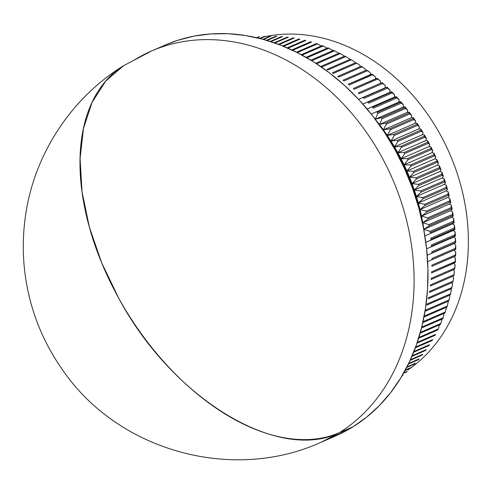 <?xml version="1.0" encoding="UTF-8"?>
<svg xmlns="http://www.w3.org/2000/svg" width="493" height="493" viewBox="0 0 493 493"><rect width="100%" height="100%" fill="white"/><g stroke="black" fill="none" stroke-linecap="round" stroke-linejoin="round"><path stroke-width="0.74" d="M261.647 37.431A183.544 146.384 66.5 0 1 262.147 37.314A183.544 146.384 -113.5 0 0 261.647 37.431M265.733 36.525A183.544 146.384 66.5 0 1 449.437 153.169A183.544 146.384 66.5 0 1 411.008 367.753A183.544 146.384 -113.5 0 0 449.437 153.169A183.544 146.384 -113.5 0 0 265.733 36.525M410.373 368.209A183.544 146.384 66.5 0 1 407.927 369.923A183.544 146.384 -113.5 0 0 410.373 368.209M420.504 214.443A183.544 146.384 -113.5 0 0 385.526 133.948L397.34 153.052L405.412 169.136L412.203 185.812L417.651 202.925L420.504 214.449M123.626 65.668C70.271 98.545 33.136 156.096 25.161 218.239C22.826 235.722 22.66 253.223 24.65 270.743C28.933 306.979 41.566 340.022 62.549 369.873C117.79 450.904 232.172 482.863 321.454 442.104L339.264 432.743A213.21 170.048 66.5 0 1 321.454 442.104L335.363 436.058A213.21 170.048 -113.5 0 0 353.173 426.698A213.21 170.048 -113.5 0 0 401.062 161.31A213.21 170.048 -113.5 0 0 165.426 44.968L151.511 51.013A213.21 170.048 66.5 0 1 387.147 167.355A213.21 170.048 66.5 0 1 339.264 432.743L353.173 426.698L339.264 432.743A213.21 170.048 -113.5 0 0 387.147 167.355A213.21 170.048 -113.5 0 0 151.511 51.013L123.626 65.668A213.21 127.718 58 0 0 118.523 297.815A213.21 127.718 58 0 0 339.264 432.743C277.645 462.699 171.817 398.011 118.523 297.815L101.613 262.652L89.313 226.934L82.054 191.888L80.076 158.715L83.446 128.55L92.049 102.415L105.601 81.216L123.626 65.668L133.702 60.374A213.21 170.048 66.5 0 1 151.511 51.013M424.898 137.202A189.324 151 -113.5 0 0 424.294 136.154L400.864 146.335A189.324 151 66.5 0 1 401.468 147.389L424.898 137.202L426.525 138.675A186.422 148.683 -113.5 0 0 424.325 134.829L424.294 136.154A189.324 151 66.5 0 1 424.898 137.202L426.525 138.675L425.675 140.641L427.702 140.813A186.422 148.683 66.5 0 1 429.791 144.72L428.873 146.643L430.907 146.902L430.894 148.461L407.464 158.641A189.324 151 66.5 0 1 408.001 159.732L431.437 149.545A189.324 151 -113.5 0 0 430.894 148.461A189.324 151 66.5 0 1 431.437 149.545L432.879 150.876A186.422 148.683 -113.5 0 0 430.907 146.902A186.422 148.683 66.5 0 1 432.879 150.876L431.893 152.738L433.932 153.083L433.926 154.765L410.49 164.945A189.324 151 66.5 0 1 411.002 166.049L434.432 155.868A189.324 151 -113.5 0 0 433.926 154.765A189.324 151 66.5 0 1 434.432 155.868L435.787 157.119A186.422 148.683 -113.5 0 0 433.932 153.083A186.422 148.683 66.5 0 1 435.787 157.119L434.734 158.931L436.773 159.362L436.767 161.156L413.337 171.336A189.324 151 66.5 0 1 413.812 172.458L437.242 162.277A189.324 151 -113.5 0 0 436.767 161.156A189.324 151 66.5 0 1 437.242 162.277L438.511 163.448A186.422 148.683 -113.5 0 0 436.773 159.362A186.422 148.683 66.5 0 1 438.511 163.448L437.396 165.198L439.429 165.716L439.417 167.632L415.987 177.813A189.324 151 66.5 0 1 416.431 178.947L439.861 168.76A189.324 151 -113.5 0 0 439.417 167.632A189.324 151 66.5 0 1 439.861 168.76L441.044 169.851A186.422 148.683 -113.5 0 0 439.429 165.716A186.422 148.683 66.5 0 1 441.044 169.851L439.867 171.546L441.901 172.143L441.882 174.177L418.446 184.357A189.324 151 66.5 0 1 418.853 185.504L442.289 175.317A189.324 151 -113.5 0 0 441.882 174.177A189.324 151 66.5 0 1 442.289 175.317L443.386 176.321A186.422 148.683 -113.5 0 0 441.901 172.143A186.422 148.683 66.5 0 1 443.386 176.321L442.147 177.948L444.168 178.639L444.144 180.783L420.708 190.964A189.324 151 66.5 0 1 421.084 192.122L444.513 181.935A189.324 151 -113.5 0 0 444.144 180.783A189.324 151 66.5 0 1 444.513 181.935L445.53 182.854A186.422 148.683 -113.5 0 0 444.168 178.639A186.422 148.683 66.5 0 1 445.53 182.854L444.236 184.413L446.245 185.183L446.202 187.445L422.772 197.625A189.324 151 66.5 0 1 423.111 198.79L446.541 188.609A189.324 151 -113.5 0 0 446.202 187.445A189.324 151 66.5 0 1 446.541 188.609L447.484 189.429A186.422 148.683 -113.5 0 0 446.245 185.183A186.422 148.683 66.5 0 1 447.484 189.429L446.128 190.927L448.125 191.777L448.063 194.15L424.627 204.33A189.324 151 66.5 0 1 424.929 205.501L448.365 195.32A189.324 151 -113.5 0 0 448.063 194.15A189.324 151 66.5 0 1 448.365 195.32L449.228 196.048A186.422 148.683 -113.5 0 0 448.125 191.777A186.422 148.683 66.5 0 1 449.228 196.048L447.823 197.477L449.801 198.408L449.715 200.891L426.285 211.072A189.324 151 66.5 0 1 426.55 212.249L449.98 202.068A189.324 151 -113.5 0 0 449.715 200.891A189.324 151 66.5 0 1 449.98 202.068L450.775 202.697A186.422 148.683 -113.5 0 0 449.801 198.408A186.422 148.683 66.5 0 1 450.775 202.697L449.314 204.053L451.274 205.07L451.163 207.658L427.727 217.838A189.324 151 66.5 0 1 427.961 219.015L451.391 208.835A189.324 151 -113.5 0 0 451.163 207.658A189.324 151 66.5 0 1 451.391 208.835L452.112 209.371A186.422 148.683 -113.5 0 0 451.274 205.07A186.422 148.683 66.5 0 1 452.112 209.371L450.602 210.653L452.543 211.744L452.401 214.443L428.965 224.623A189.324 151 66.5 0 1 429.163 225.806L452.592 215.62A189.324 151 -113.5 0 0 452.401 214.443A189.324 151 66.5 0 1 452.592 215.62L453.246 216.051A186.422 148.683 -113.5 0 0 452.543 211.744A186.422 148.683 66.5 0 1 453.246 216.051L451.68 217.259L453.597 218.43L453.424 221.234L429.995 231.414A189.324 151 66.5 0 1 430.149 232.597L453.578 222.411A189.324 151 -113.5 0 0 453.424 221.234A189.324 151 66.5 0 1 453.578 222.411L454.17 222.744A186.422 148.683 -113.5 0 0 453.597 218.43A186.422 148.683 66.5 0 1 454.17 222.744L452.562 223.871L454.447 225.116L454.238 228.025L430.802 238.205A189.324 151 66.5 0 1 430.925 239.382L454.355 229.202A189.324 151 -113.5 0 0 454.238 228.025A189.324 151 66.5 0 1 454.355 229.202L454.885 229.424A186.422 148.683 -113.5 0 0 454.447 225.116A186.422 148.683 66.5 0 1 454.885 229.424L453.227 230.471L455.088 231.796L454.836 234.804L431.406 244.984A189.324 151 66.5 0 1 431.486 246.161L454.916 235.981A189.324 151 -113.5 0 0 454.836 234.804A189.324 151 66.5 0 1 454.916 235.981L455.39 236.092A186.422 148.683 -113.5 0 0 455.088 231.796A186.422 148.683 66.5 0 1 455.39 236.092L453.689 237.065L455.514 238.458L455.218 241.558L431.788 251.744A189.324 151 66.5 0 1 431.831 252.915L455.267 242.729A189.324 151 -113.5 0 0 455.218 241.558A189.324 151 66.5 0 1 455.267 242.729L455.68 242.735A186.422 148.683 -113.5 0 0 455.514 238.458A186.422 148.683 66.5 0 1 455.68 242.735L453.942 243.628L455.729 245.089L455.39 248.287L431.954 258.468A189.324 151 66.5 0 1 431.96 259.638L455.396 249.452A189.324 151 -113.5 0 0 455.39 248.287A189.324 151 66.5 0 1 455.396 249.452L455.76 249.347A186.422 148.683 -113.5 0 0 455.729 245.089A186.422 148.683 66.5 0 1 455.76 249.347L453.979 250.154L455.735 251.689L455.341 254.98L431.911 265.16A189.324 151 66.5 0 1 431.88 266.319L455.31 256.138A189.324 151 -113.5 0 0 455.341 254.98A189.324 151 66.5 0 1 455.31 256.138L455.624 255.916A186.422 148.683 -113.5 0 0 455.735 251.689A186.422 148.683 66.5 0 1 455.624 255.916L431.88 266.319A189.324 151 -113.5 0 0 431.911 265.16L455.341 254.98L455.735 251.689L453.979 250.154L427.647 261.598L455.76 249.347L431.96 259.638A189.324 151 -113.5 0 0 431.954 258.468L455.39 248.287L455.729 245.089L453.942 243.628L427.215 255.238L455.68 242.735L431.831 252.915A189.324 151 -113.5 0 0 431.788 251.744L455.218 241.558L455.514 238.458L453.689 237.065L426.611 248.829L455.39 236.092L431.486 246.161A189.324 151 -113.5 0 0 431.406 244.984L454.836 234.804L455.088 231.796L453.227 230.471L425.835 242.377L454.885 229.424L454.355 229.202L430.925 239.382A189.324 151 -113.5 0 0 430.802 238.205L454.238 228.025L454.447 225.116L452.562 223.871L424.886 235.894L452.562 223.871L454.17 222.744L453.578 222.411L430.149 232.597A189.324 151 -113.5 0 0 429.995 231.414L423.863 229.35A184.296 146.988 66.5 0 1 424.27 232.24A184.296 146.988 -113.5 0 0 423.863 229.35L429.163 225.806A189.324 151 -113.5 0 0 428.965 224.623L422.778 222.737A184.296 146.988 66.5 0 1 423.863 229.35A184.296 146.988 -113.5 0 0 422.778 222.737L427.961 219.015A189.324 151 -113.5 0 0 427.727 217.838L421.49 216.144A184.296 146.988 66.5 0 1 422.778 222.737A184.296 146.988 -113.5 0 0 421.49 216.144L426.55 212.249A189.324 151 -113.5 0 0 426.285 211.072L419.999 209.562A184.296 146.988 66.5 0 1 421.49 216.144A184.296 146.988 -113.5 0 0 419.999 209.562L424.929 205.501A189.324 151 -113.5 0 0 424.627 204.33L418.304 203.017A184.296 146.988 66.5 0 1 419.999 209.562A184.296 146.988 -113.5 0 0 418.304 203.017L423.111 198.79A189.324 151 -113.5 0 0 422.772 197.625L416.412 196.504A184.296 146.988 66.5 0 1 418.304 203.017A184.296 146.988 -113.5 0 0 416.412 196.504L421.084 192.122A189.324 151 -113.5 0 0 420.708 190.964L414.323 190.039A184.296 146.988 66.5 0 1 416.412 196.504A184.296 146.988 -113.5 0 0 414.323 190.039L418.853 185.504A189.324 151 -113.5 0 0 418.446 184.357L412.043 183.63A184.296 146.988 66.5 0 1 414.323 190.039A184.296 146.988 -113.5 0 0 412.043 183.63L416.431 178.947A189.324 151 -113.5 0 0 415.987 177.813L409.572 177.289A184.296 146.988 66.5 0 1 412.043 183.63A184.296 146.988 -113.5 0 0 409.572 177.289L413.812 172.458A189.324 151 -113.5 0 0 413.337 171.336L406.916 171.016A184.296 146.988 66.5 0 1 409.572 177.289A184.296 146.988 -113.5 0 0 406.916 171.016L411.002 166.049A189.324 151 -113.5 0 0 410.49 164.945L404.069 164.828A184.296 146.988 66.5 0 1 406.916 171.016A184.296 146.988 -113.5 0 0 404.069 164.828L408.001 159.732A189.324 151 -113.5 0 0 407.464 158.641L401.049 158.728A184.296 146.988 66.5 0 1 404.069 164.828A184.296 146.988 -113.5 0 0 401.049 158.728A184.296 146.988 -113.5 0 0 397.851 152.731L401.468 147.389A189.324 151 -113.5 0 0 400.864 146.335L394.486 146.834A184.296 146.988 66.5 0 1 397.851 152.731A184.296 146.988 -113.5 0 0 394.486 146.834L397.937 141.38L421.367 131.2A189.324 151 -113.5 0 0 420.739 130.164L397.303 140.345A189.324 151 66.5 0 1 397.937 141.38A189.324 151 -113.5 0 0 397.303 140.345L390.949 141.06A184.296 146.988 66.5 0 1 394.486 146.834A184.296 146.988 -113.5 0 0 390.949 141.06L394.234 135.495L417.67 125.314A189.324 151 -113.5 0 0 417.004 124.304L393.574 134.484A189.324 151 66.5 0 1 394.234 135.495A189.324 151 -113.5 0 0 393.574 134.484L387.251 135.402A184.296 146.988 66.5 0 1 390.949 141.06A184.296 146.988 -113.5 0 0 387.251 135.402L390.37 129.739L413.806 119.559A189.324 151 -113.5 0 0 413.116 118.566L389.68 128.753A189.324 151 66.5 0 1 390.37 129.739A189.324 151 -113.5 0 0 389.68 128.753L383.4 129.875A184.296 146.988 66.5 0 1 387.251 135.402A184.296 146.988 -113.5 0 0 383.4 129.875L386.346 124.119L409.782 113.938A189.324 151 -113.5 0 0 409.067 112.977L385.631 123.158A189.324 151 66.5 0 1 386.346 124.119A189.324 151 -113.5 0 0 385.631 123.158L379.394 124.489A184.296 146.988 66.5 0 1 383.4 129.875A184.296 146.988 -113.5 0 0 379.394 124.489L382.174 118.647L405.603 108.46A189.324 151 -113.5 0 0 404.864 107.529L381.428 117.71A189.324 151 66.5 0 1 382.174 118.647A189.324 151 -113.5 0 0 381.428 117.71L375.247 119.244A184.296 146.988 66.5 0 1 379.394 124.489A184.296 146.988 -113.5 0 0 375.247 119.244L377.848 113.322L401.284 103.142A189.324 151 -113.5 0 0 400.513 102.23L377.083 112.416A189.324 151 66.5 0 1 377.848 113.322A189.324 151 -113.5 0 0 377.083 112.416L400.513 102.23A189.324 151 66.5 0 1 401.284 103.142L403.49 104.941A186.422 148.683 -113.5 0 0 400.692 101.626L400.513 102.23L400.692 101.626A186.422 148.683 66.5 0 1 403.49 104.941L403.064 107.16L405.006 106.802L404.864 107.529A189.324 151 66.5 0 1 405.603 108.46L407.711 110.216A186.422 148.683 -113.5 0 0 405.006 106.802A186.422 148.683 66.5 0 1 407.711 110.216L407.218 112.398L409.178 112.133L409.067 112.977A189.324 151 66.5 0 1 409.782 113.938L411.791 115.645A186.422 148.683 -113.5 0 0 409.178 112.133A186.422 148.683 66.5 0 1 411.791 115.645L411.224 117.79L413.202 117.605L413.116 118.566A189.324 151 66.5 0 1 413.806 119.559L415.716 121.21A186.422 148.683 -113.5 0 0 413.202 117.605A186.422 148.683 66.5 0 1 415.716 121.21L415.075 123.312L417.072 123.219L417.004 124.304A189.324 151 66.5 0 1 417.67 125.314L419.481 126.904A186.422 148.683 -113.5 0 0 417.072 123.219A186.422 148.683 66.5 0 1 419.481 126.904L418.773 128.969L420.782 128.963L420.739 130.164A189.324 151 66.5 0 1 421.367 131.2L423.086 132.734A186.422 148.683 -113.5 0 0 420.782 128.963A186.422 148.683 66.5 0 1 423.086 132.734L422.304 134.749L424.325 134.829A186.422 148.683 66.5 0 1 426.525 138.675L425.675 140.641L427.702 140.813L427.684 142.249L404.254 152.436A189.324 151 66.5 0 1 404.821 153.508L428.257 143.321A189.324 151 -113.5 0 0 427.684 142.249A189.324 151 66.5 0 1 428.257 143.321L429.791 144.72A186.422 148.683 -113.5 0 0 427.702 140.813L427.684 142.249L404.254 152.436L397.851 152.731A184.296 146.988 66.5 0 1 401.049 158.728L404.821 153.508A189.324 151 -113.5 0 0 404.254 152.436L397.851 152.731L425.675 140.641L397.851 152.731L401.468 147.389L424.898 137.202M372.591 107.283A189.324 151 66.5 0 1 373.386 108.164L396.816 97.978A189.324 151 -113.5 0 0 396.027 97.096L372.591 107.283A189.324 151 -113.5 0 1 373.386 108.164L396.816 97.978L399.127 99.82A186.422 148.683 -113.5 0 0 396.243 96.61L396.027 97.096A189.324 151 66.5 0 1 396.816 97.978L399.127 99.82L398.775 102.069L400.692 101.626L398.775 102.069L371.211 114.043L398.775 102.069L399.127 99.82A186.422 148.683 66.5 0 0 396.243 96.61L396.027 97.096L372.591 107.283M367.969 102.316A189.324 151 66.5 0 1 368.782 103.166L392.218 92.986A189.324 151 -113.5 0 0 391.405 92.136L367.969 102.316A189.324 151 -113.5 0 1 368.782 103.166L392.218 92.986L394.628 94.866A186.422 148.683 -113.5 0 0 391.658 91.76L391.405 92.136A189.324 151 66.5 0 1 392.218 92.986L394.628 94.866L394.351 97.133L396.243 96.61L367.082 108.984L394.351 97.133L394.628 94.866A186.422 148.683 66.5 0 0 391.658 91.76L367.969 102.316M363.218 97.522A189.324 151 66.5 0 1 364.056 98.341L387.486 88.161A189.324 151 -113.5 0 0 386.654 87.341L363.218 97.522A189.324 151 -113.5 0 1 364.056 98.341L387.486 88.161L390 90.077A186.422 148.683 -113.5 0 0 386.95 87.082L386.654 87.341A189.324 151 66.5 0 1 387.486 88.161L390 90.077L389.803 92.37L391.658 91.76L362.86 104.078L389.803 92.37L390 90.077A186.422 148.683 66.5 0 0 386.95 87.082L363.218 97.522M358.349 92.912A189.324 151 66.5 0 1 359.2 93.701L382.636 83.52A189.324 151 -113.5 0 0 381.779 82.732L358.349 92.912A189.324 151 -113.5 0 1 359.2 93.701L382.636 83.52L385.249 85.462A186.422 148.683 -113.5 0 0 382.124 82.584L381.779 82.732A189.324 151 66.5 0 1 382.636 83.52L385.249 85.462L385.125 87.779L386.95 87.082L358.553 99.327L385.125 87.779L385.249 85.462A186.422 148.683 66.5 0 0 382.124 82.584L358.349 92.912M353.358 88.493A189.324 151 66.5 0 1 354.233 89.245L377.669 79.065A189.324 151 -113.5 0 0 376.794 78.307L353.358 88.493A189.324 151 -113.5 0 1 354.233 89.245L377.669 79.065L380.38 81.031A186.422 148.683 -113.5 0 0 377.188 78.276L376.794 78.307A189.324 151 66.5 0 1 377.669 79.065L380.38 81.031L380.337 83.36L380.38 81.031A186.422 148.683 66.5 0 0 377.188 78.276L353.358 88.493M348.261 84.26A189.324 151 66.5 0 1 349.155 84.981L372.591 74.8A189.324 151 -113.5 0 0 371.697 74.079L348.261 84.26A189.324 151 -113.5 0 1 349.155 84.981L372.591 74.8L375.407 76.791A186.422 148.683 -113.5 0 0 372.147 74.153L371.697 74.079A189.324 151 66.5 0 1 372.591 74.8L375.407 76.791L375.432 78.898L375.407 76.791A186.422 148.683 66.5 0 0 372.147 74.153L348.261 84.26M343.066 80.23A189.324 151 66.5 0 1 343.978 80.92L367.408 70.733A189.324 151 -113.5 0 0 366.502 70.049L343.066 80.23A189.324 151 -113.5 0 1 343.978 80.92L367.408 70.733L370.329 72.736A186.422 148.683 -113.5 0 0 367.008 70.234L366.502 70.049A189.324 151 66.5 0 1 367.408 70.733L370.329 72.736L370.416 74.634L370.329 72.736A186.422 148.683 66.5 0 0 367.008 70.234L366.502 70.049L343.066 80.23M337.779 76.409A189.324 151 66.5 0 1 338.703 77.056L362.133 66.875A189.324 151 -113.5 0 0 361.209 66.222L337.779 76.409A189.324 151 -113.5 0 1 338.703 77.056L362.133 66.875L365.159 68.891A186.422 148.683 -113.5 0 0 361.776 66.518L361.209 66.222A189.324 151 66.5 0 1 362.133 66.875L365.159 68.891L365.288 70.579L365.159 68.891A186.422 148.683 66.5 0 0 361.776 66.518L361.209 66.222L337.779 76.409M355.829 62.611A189.324 151 66.5 0 1 356.772 63.221L359.896 65.242A186.422 148.683 66.5 0 0 356.464 63.005L355.829 62.611L332.399 72.791A189.324 151 66.5 0 1 333.342 73.402L356.772 63.221A189.324 151 -113.5 0 0 355.829 62.611L332.399 72.791A189.324 151 -113.5 0 1 333.342 73.402L356.772 63.221L359.896 65.242A186.422 148.683 -113.5 0 0 356.568 63.073A186.422 148.683 -113.5 0 0 356.464 63.005L356.568 63.073M326.939 69.39A189.324 151 66.5 0 1 327.894 69.969L351.33 59.782A189.324 151 -113.5 0 0 350.375 59.209L326.939 69.39A189.324 151 -113.5 0 1 327.894 69.969L351.33 59.782L354.553 61.81L354.732 63.086L354.553 61.81L351.33 59.782A189.324 151 66.5 0 0 350.375 59.209L326.939 69.39M321.411 66.21A189.324 151 66.5 0 1 322.379 66.746L345.809 56.566A189.324 151 -113.5 0 0 344.847 56.029L321.411 66.21A189.324 151 -113.5 0 1 322.379 66.746L345.809 56.566L349.143 58.587L349.321 59.665L349.143 58.587L345.809 56.566A189.324 151 66.5 0 0 344.847 56.029L321.411 66.21M315.822 63.252A189.324 151 66.5 0 1 316.796 63.751L340.232 53.571A189.324 151 -113.5 0 0 339.252 53.071L315.822 63.252A189.324 151 -113.5 0 1 316.796 63.751L340.232 53.571L343.658 55.586L343.837 56.467L343.658 55.586L340.232 53.571A189.324 151 66.5 0 0 339.252 53.071L315.822 63.252M333.601 50.341L310.917 60.201L333.601 50.341A189.324 151 66.5 0 1 334.587 50.797A189.324 151 -113.5 0 0 333.601 50.341M311.767 60.719L334.587 50.797L338.118 52.806L338.278 53.497L338.118 52.806L334.587 50.797L311.767 60.719M327.907 47.846L306.061 57.336L327.907 47.846A189.324 151 66.5 0 1 328.899 48.265A189.324 151 -113.5 0 0 327.907 47.846M306.905 57.817L328.899 48.265L332.522 50.255L332.658 50.754L332.522 50.255L328.899 48.265L306.905 57.817M322.163 45.584L301.248 54.674L322.163 45.584A189.324 151 66.5 0 1 323.161 45.96A189.324 151 -113.5 0 0 322.163 45.584M302.08 55.124L323.161 45.96L326.982 48.246L323.161 45.96L302.08 55.124M316.389 43.557L296.484 52.209L316.389 43.557A189.324 151 66.5 0 1 317.393 43.895A189.324 151 -113.5 0 0 316.389 43.557M297.31 52.622L317.393 43.895L321.257 45.978L317.393 43.895L297.31 52.622M310.59 41.776L291.801 49.941L310.59 41.776A189.324 151 66.5 0 1 311.601 42.071A189.324 151 -113.5 0 0 310.59 41.776M292.608 50.323L311.601 42.071L292.608 50.323M304.773 40.235L287.209 47.87L304.773 40.235A189.324 151 66.5 0 1 305.783 40.488A189.324 151 -113.5 0 0 304.773 40.235M287.998 48.215L305.783 40.488L287.998 48.215M298.949 38.941L282.729 45.991L298.949 38.941A189.324 151 66.5 0 1 299.96 39.15A189.324 151 -113.5 0 0 298.949 38.941M283.5 46.299L299.96 39.15L283.5 46.299M293.119 37.893L278.391 44.296L293.119 37.893A189.324 151 66.5 0 1 294.13 38.06A189.324 151 -113.5 0 0 293.119 37.893M279.137 44.58L294.13 38.06L279.137 44.58M287.296 37.098L274.207 42.786L287.296 37.098A189.324 151 66.5 0 1 288.306 37.221A189.324 151 -113.5 0 0 287.296 37.098M274.921 43.033L288.306 37.221L274.921 43.033M281.491 36.55L270.207 41.449L281.491 36.55A189.324 151 66.5 0 1 282.495 36.624A189.324 151 -113.5 0 0 281.491 36.55M270.891 41.671L282.495 36.624L270.891 41.671M275.704 36.254L266.423 40.284L275.704 36.254A189.324 151 66.5 0 1 276.709 36.285A189.324 151 -113.5 0 0 275.704 36.254M267.064 40.475L276.709 36.285L267.064 40.475M269.948 36.205L262.88 39.274L269.948 36.205A189.324 151 66.5 0 1 270.947 36.192A189.324 151 -113.5 0 0 269.948 36.205M263.478 39.44L270.947 36.192L263.478 39.44M264.23 36.408L259.608 38.417L264.23 36.408A189.324 151 66.5 0 1 265.222 36.353A189.324 151 -113.5 0 0 264.23 36.408M260.156 38.559L265.222 36.353L260.156 38.559M258.56 36.864L256.631 37.702L258.56 36.864A189.324 151 66.5 0 1 259.54 36.765A189.324 151 -113.5 0 0 258.56 36.864M257.13 37.813L259.54 36.765L257.13 37.813M403.003 375.081L402.313 375.376L403.003 375.081A189.324 151 66.5 0 1 402.245 375.709A189.324 151 -113.5 0 0 403.003 375.081M407.267 371.334L403.761 372.856L407.267 371.334A189.324 151 66.5 0 1 406.54 371.999A189.324 151 -113.5 0 0 407.267 371.334M403.502 373.318L406.54 371.999L403.502 373.318M411.384 367.377L405.326 370.009L411.384 367.377A189.324 151 66.5 0 1 410.681 368.08A189.324 151 -113.5 0 0 411.384 367.377M405.049 370.526L410.681 368.08L405.049 370.526M415.346 363.224L406.984 366.86L415.346 363.224A189.324 151 66.5 0 1 414.668 363.957A189.324 151 -113.5 0 0 415.346 363.224M406.688 367.427L414.668 363.957L406.688 367.427M419.149 358.873L408.697 363.415L419.149 358.873A189.324 151 66.5 0 1 418.495 359.644A189.324 151 -113.5 0 0 419.149 358.873M408.395 364.031L418.495 359.644L408.395 364.031M422.778 354.331L410.441 359.693L422.778 354.331A189.324 151 66.5 0 1 422.162 355.133A189.324 151 -113.5 0 0 422.778 354.331M410.133 360.358L422.162 355.133L410.133 360.358M426.242 349.605L412.191 355.712L426.242 349.605A189.324 151 66.5 0 1 425.656 350.443A189.324 151 -113.5 0 0 426.242 349.605M411.889 356.421L425.656 350.443L411.889 356.421M429.532 344.706L413.929 351.484L429.532 344.706A189.324 151 66.5 0 1 428.972 345.568A189.324 151 -113.5 0 0 429.532 344.706M413.633 352.236L428.972 345.568L413.633 352.236M432.638 339.634L415.636 347.023L432.638 339.634A189.324 151 66.5 0 1 432.115 340.527A189.324 151 -113.5 0 0 432.638 339.634M415.34 347.811L432.115 340.527L415.34 347.811M435.565 334.396L417.281 342.339L435.565 334.396A189.324 151 66.5 0 1 435.066 335.32A189.324 151 -113.5 0 0 435.565 334.396M416.998 343.171L435.066 335.32L416.998 343.171M438.295 329.004L418.859 337.452L438.295 329.004A189.324 151 66.5 0 1 437.839 329.953A189.324 151 -113.5 0 0 438.295 329.004L439.528 324.856L438.295 329.004M418.588 338.315L437.839 329.953L418.588 338.315M440.841 323.463L420.344 332.374L440.841 323.463A189.324 151 66.5 0 1 440.415 324.437A189.324 151 -113.5 0 0 440.841 323.463L441.987 319.365L440.841 323.463M420.091 333.268L440.415 324.437L420.091 333.268M165.303 45.023L177.85 40.278L194.088 36.118L210.868 33.918L228.031 33.715L245.409 35.502L262.831 39.261L280.141 44.962L297.156 52.548L313.727 61.939L329.688 73.05L344.878 85.776L359.163 99.993L372.406 115.559L384.466 132.334L395.238 150.143L404.617 168.828L412.505 188.203L418.834 208.083L423.542 228.271L426.587 248.583L427.93 268.814L427.56 288.775L425.49 308.267L421.731 327.105L443.189 317.782L444.045 313.394L443.189 317.782A189.324 151 66.5 0 1 442.794 318.78L421.497 328.036L442.794 318.78A189.324 151 -113.5 0 0 443.189 317.782L421.731 327.105L416.32 345.112L409.313 362.115L400.778 377.946L390.795 392.446L379.456 405.492L366.872 416.942L353.173 426.698L335.24 436.114M445.339 311.97L423.006 321.67L445.339 311.97A189.324 151 66.5 0 1 444.976 312.987A189.324 151 -113.5 0 0 445.339 311.97L446.325 307.983L445.339 311.97M422.791 322.632L444.976 312.987L422.791 322.632M447.287 306.03L424.153 316.081L447.287 306.03A189.324 151 66.5 0 1 446.96 307.071A189.324 151 -113.5 0 0 447.287 306.03L448.192 302.104L447.287 306.03M423.962 317.061L446.96 307.071L423.962 317.061M425.595 310.152A189.324 151 66.5 0 1 425.305 311.212L448.741 301.032A189.324 151 -113.5 0 0 449.031 299.966L425.595 310.152A189.324 151 -113.5 0 1 425.305 311.212L448.741 301.032A189.324 151 66.5 0 0 449.031 299.966L425.595 310.152M449.862 296.114L449.031 299.966L449.862 296.114L449.283 295.325L449.862 296.114M427.129 303.984A189.324 151 66.5 0 1 426.876 305.062L450.312 294.882A189.324 151 -113.5 0 0 450.565 293.803L427.129 303.984A189.324 151 -113.5 0 1 426.876 305.062L450.312 294.882A189.324 151 66.5 0 0 450.565 293.803L427.129 303.984M451.329 290.013L450.565 293.803L451.329 290.013L450.608 289.095L451.329 290.013M428.46 297.717A189.324 151 66.5 0 1 428.244 298.807L451.674 288.627A189.324 151 -113.5 0 0 451.89 287.53L428.46 297.717A189.324 151 -113.5 0 1 428.244 298.807L451.674 288.627A189.324 151 66.5 0 0 451.89 287.53L428.46 297.717M452.586 283.82L451.711 282.766L452.556 283.974A186.422 148.683 -113.5 0 0 452.586 283.82L451.89 287.53L452.586 283.82A186.422 148.683 66.5 0 1 452.543 284.042A186.422 148.683 -113.5 0 0 452.556 283.974M429.576 291.351A189.324 151 66.5 0 1 429.397 292.466L452.827 282.279A189.324 151 -113.5 0 0 453.005 281.17L429.576 291.351A189.324 151 -113.5 0 1 429.397 292.466L452.827 282.279L452.981 281.595A186.422 148.683 -113.5 0 0 453.634 277.534L453.005 281.17A189.324 151 66.5 0 1 452.827 282.279L452.981 281.595A186.422 148.683 66.5 0 0 453.634 277.534L453.005 281.17L429.576 291.351M430.481 284.911A189.324 151 66.5 0 1 430.34 286.032L453.77 275.852A189.324 151 -113.5 0 0 453.911 274.724L430.481 284.911A189.324 151 -113.5 0 1 430.34 286.032L453.77 275.852L453.961 275.285A186.422 148.683 -113.5 0 0 454.478 271.175L453.911 274.724A189.324 151 66.5 0 1 453.77 275.852L453.961 275.285A186.422 148.683 66.5 0 0 454.478 271.175L453.911 274.724L430.481 284.911M431.172 278.391A189.324 151 66.5 0 1 431.067 279.525L454.497 269.344A189.324 151 -113.5 0 0 454.601 268.204L431.172 278.391A189.324 151 -113.5 0 1 431.067 279.525L454.497 269.344L454.725 268.895A186.422 148.683 -113.5 0 0 455.107 264.735L454.601 268.204A189.324 151 66.5 0 1 454.497 269.344L454.725 268.895A186.422 148.683 66.5 0 0 455.107 264.735L454.601 268.204L431.172 278.391M431.646 271.803A189.324 151 66.5 0 1 431.578 272.949L455.014 262.769A189.324 151 -113.5 0 0 455.082 261.623L431.646 271.803A189.324 151 -113.5 0 1 431.578 272.949L455.279 262.436A186.422 148.683 -113.5 0 0 455.526 258.24L455.082 261.623A189.324 151 66.5 0 1 455.014 262.769L455.279 262.436A186.422 148.683 66.5 0 0 455.526 258.24L455.082 261.623L431.646 271.803M453.924 256.742L455.526 258.24L453.924 256.742M453.702 263.342L455.107 264.735L453.702 263.342M453.258 269.881L454.478 271.175L453.258 269.881M452.592 276.363L453.634 277.534L452.592 276.363M447.749 301.457L448.192 302.104L447.749 301.457M446.005 307.484L446.325 307.983L446.005 307.484M359.896 65.242L360.056 66.728L359.896 65.242M430.894 148.461L407.464 158.641L401.049 158.728L428.873 146.643L430.907 146.902L430.894 148.461M429.791 144.72L428.873 146.643L401.049 158.728L404.821 153.508L428.257 143.321L429.791 144.72M433.926 154.765L410.49 164.945L404.069 164.828L431.893 152.738L433.932 153.083L433.926 154.765M432.879 150.876L431.893 152.738L404.069 164.828L408.001 159.732L431.437 149.545L432.879 150.876M436.767 161.156L413.337 171.336L406.916 171.016L434.734 158.931L436.773 159.362L436.767 161.156M435.787 157.119L434.734 158.931L406.916 171.016L411.002 166.049L434.432 155.868L435.787 157.119M439.417 167.632L415.987 177.813L409.572 177.289L437.396 165.198L439.429 165.716L439.417 167.632M438.511 163.448L437.396 165.198L409.572 177.289L413.812 172.458L437.242 162.277L438.511 163.448M441.882 174.177L418.446 184.357L412.043 183.63L439.867 171.546L441.901 172.143L441.882 174.177M441.044 169.851L439.867 171.546L412.043 183.63L416.431 178.947L439.861 168.76L441.044 169.851M444.144 180.783L420.708 190.964L414.323 190.039L442.147 177.948L444.168 178.639L444.144 180.783M443.386 176.321L442.147 177.948L414.323 190.039L418.853 185.504L442.289 175.317L443.386 176.321M446.202 187.445L422.772 197.625L416.412 196.504L444.236 184.413L446.245 185.183L446.202 187.445M445.53 182.854L444.236 184.413L416.412 196.504L421.084 192.122L444.513 181.935L445.53 182.854M448.063 194.15L424.627 204.33L418.304 203.017L446.128 190.927L448.125 191.777L448.063 194.15M447.484 189.429L446.128 190.927L418.304 203.017L423.111 198.79L446.541 188.609L447.484 189.429M449.715 200.891L426.285 211.072L419.999 209.562L447.823 197.477L449.801 198.408L449.715 200.891M449.228 196.048L447.823 197.477L419.999 209.562L424.929 205.501L448.365 195.32L449.228 196.048M451.163 207.658L427.727 217.838L421.49 216.144L449.314 204.053L451.274 205.07L451.163 207.658M450.775 202.697L449.314 204.053L421.49 216.144L426.55 212.249L449.98 202.068L450.775 202.697M452.401 214.443L428.965 224.623L422.778 222.737L450.602 210.653L452.543 211.744L452.401 214.443M452.112 209.371L450.602 210.653L422.778 222.737L427.961 219.015L451.391 208.835L452.112 209.371M453.424 221.234L429.995 231.414L423.863 229.35L451.68 217.259L453.597 218.43L453.424 221.234M453.246 216.051L451.68 217.259L423.863 229.35L429.163 225.806L452.592 215.62L453.246 216.051M404.864 107.529L381.428 117.71L375.247 119.244L403.064 107.16L405.006 106.802L404.864 107.529M403.49 104.941L403.064 107.16L375.247 119.244L377.848 113.322L401.284 103.142L403.49 104.941M409.067 112.977L385.631 123.158L379.394 124.489L407.218 112.398L409.178 112.133L409.067 112.977M407.711 110.216L407.218 112.398L379.394 124.489L382.174 118.647L405.603 108.46L407.711 110.216M413.116 118.566L389.68 128.753L383.4 129.875L411.224 117.79L413.202 117.605L413.116 118.566M411.791 115.645L411.224 117.79L383.4 129.875L386.346 124.119L409.782 113.938L411.791 115.645M417.004 124.304L393.574 134.484L387.251 135.402L415.075 123.312L417.072 123.219L417.004 124.304M415.716 121.21L415.075 123.312L387.251 135.402L390.37 129.739L413.806 119.559L415.716 121.21M420.739 130.164L397.303 140.345L390.949 141.06L418.773 128.969L420.782 128.963L420.739 130.164M419.481 126.904L418.773 128.969L390.949 141.06L394.234 135.495L417.67 125.314L419.481 126.904M424.294 136.154L400.864 146.335L394.486 146.834L422.304 134.749L424.325 134.829L424.294 136.154M423.086 132.734L422.304 134.749L394.486 146.834L397.937 141.38L421.367 131.2L423.086 132.734"/></g></svg>
